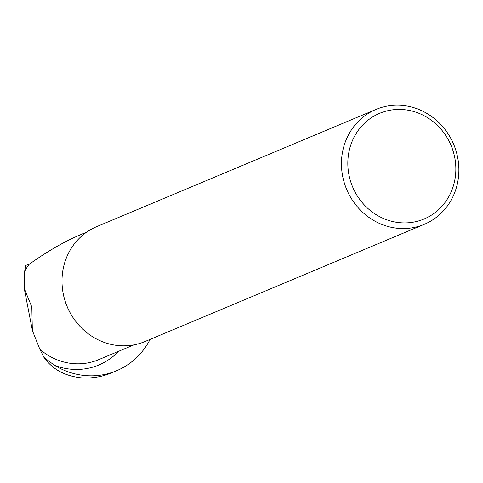 <?xml version="1.0" encoding="UTF-8"?>
<svg xmlns="http://www.w3.org/2000/svg" width="483" height="483" viewBox="0 0 483 483"><rect width="100%" height="100%" fill="white"/><g stroke="black" fill="none" stroke-linecap="round" stroke-linejoin="round"><path stroke-width="0.72" d="M86.596 232.184L79.84 235.016C64.052 241.699 47.153 251.474 29.149 264.346L25.557 265.433L24.699 271.259L24.15 288.315L31.824 306.983L32.343 330.475L39.872 349.324A61.112 56.934 67.2 0 0 98.653 359.666L133.888 344.88M150.11 339.38A74.883 69.769 67.2 0 1 116.59 370.739A74.883 69.769 67.2 0 1 54.537 365.335L43.959 357.42L39.872 349.324M43.989 357.366C52.122 369.048 64.438 375.859 80.927 377.809A74.883 69.769 67.2 0 0 111.41 372.912L116.59 370.739M342.658 176.265A62.313 58.057 67.2 0 0 424.273 224.335A62.313 58.057 67.2 0 0 453.7 144.411A62.313 58.057 67.2 0 0 376.052 109.412A62.313 58.057 67.2 0 0 342.658 176.265M376.052 109.412L96.606 226.678A62.313 58.057 67.2 0 0 63.207 293.525A62.313 58.057 67.2 0 0 144.828 341.596L424.273 224.335M348.937 174.81A57.32 53.408 67.2 0 0 437.725 210.431A57.32 53.408 67.2 0 0 418.839 113.276A57.32 53.408 67.2 0 0 348.937 174.81M54.537 365.335A66.105 61.589 67.2 0 0 118.631 351.28M29.149 264.346A61.112 56.934 67.2 0 0 24.699 271.259M77.268 323.278A61.112 56.934 -112.8 0 1 62.349 287.723M32.397 330.463L24.204 288.303"/></g></svg>
